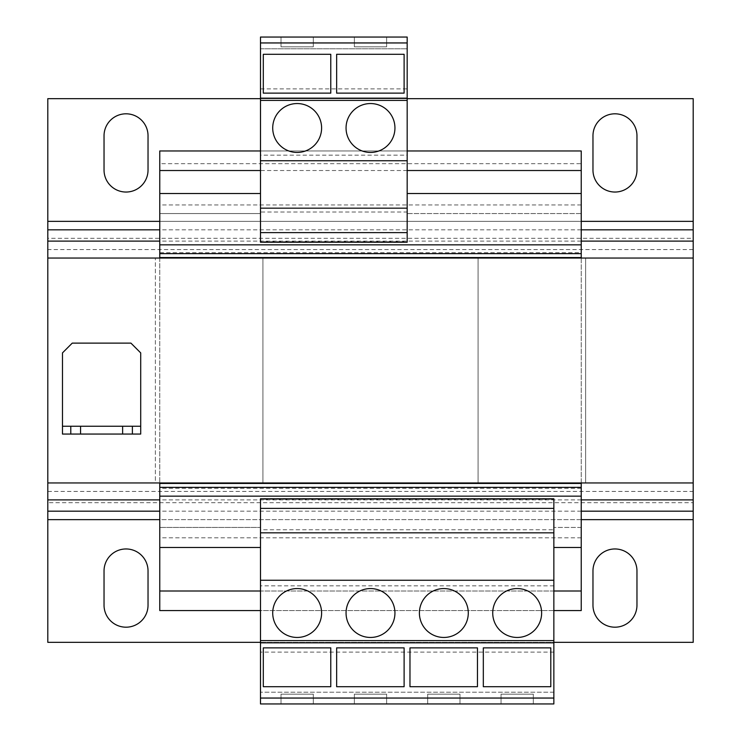 <?xml version="1.0" encoding="UTF-8"?>
<svg xmlns="http://www.w3.org/2000/svg" width="741" height="741" viewBox="0 0 741 741"><rect width="100%" height="100%" fill="white"/><g stroke="black" fill="none" stroke-linecap="round" stroke-linejoin="round"><path stroke-width="0.56" stroke-dasharray="3.71 2.78" d="M370.5 152.433A24.444 24.444 0 0 0 394.944 127.989A24.444 24.444 0 0 0 370.5 103.545A24.444 24.444 0 0 0 346.056 127.989A24.444 24.444 0 0 0 370.5 152.433M297.16 152.433A24.444 24.444 0 0 0 321.603 127.989A24.444 24.444 0 0 0 297.16 103.545A24.444 24.444 0 0 0 272.716 127.989A24.444 24.444 0 0 0 297.16 152.433M443.84 588.567A24.444 24.444 0 0 0 419.397 613.011A24.444 24.444 0 0 0 443.84 637.455A24.444 24.444 0 0 0 468.284 613.011A24.444 24.444 0 0 0 443.84 588.567M517.181 588.567A24.444 24.444 0 0 0 492.728 613.011A24.444 24.444 0 0 0 517.181 637.455A24.444 24.444 0 0 0 541.625 613.011A24.444 24.444 0 0 0 517.181 588.567M370.5 588.567A24.444 24.444 0 0 0 346.056 613.011A24.444 24.444 0 0 0 370.5 637.455A24.444 24.444 0 0 0 394.944 613.011A24.444 24.444 0 0 0 370.5 588.567M297.16 588.567A24.444 24.444 0 0 0 272.716 613.011A24.444 24.444 0 0 0 297.16 637.455A24.444 24.444 0 0 0 321.603 613.011A24.444 24.444 0 0 0 297.16 588.567M47.804 499.888L47.804 258.044L47.804 482.956L155.369 482.956L155.369 258.044L155.369 482.956L262.935 482.956L262.935 258.044L262.935 482.956L478.065 482.956L262.935 482.956L262.935 258.044L693.196 258.044L47.804 258.044L693.196 258.044L693.196 482.956L585.631 482.956L585.631 258.044L47.804 258.044L693.196 258.044L693.196 499.888M155.369 482.956L478.065 482.956L478.065 258.044L478.065 482.956L478.065 258.044L478.065 482.956L585.631 482.956L585.631 258.044M693.196 482.956L47.804 482.956L693.196 482.956L47.804 482.956L47.804 241.112M581.231 547.497L581.231 527.444L581.231 547.497L553.851 547.497L553.851 499.286L260.489 499.286L260.489 547.497L159.769 547.497L159.769 527.444L159.769 547.497M260.489 547.497L260.489 527.444L159.769 527.444L260.489 527.444L260.489 529.759L553.851 529.759L553.851 527.444L553.851 547.497M581.231 193.503L407.17 193.503L407.17 213.556L581.231 213.556L581.231 193.503L581.231 213.556L407.17 213.556L407.17 212.028L260.489 212.028L260.489 213.556L159.769 213.556L159.769 193.503L159.769 213.556L260.489 213.556L260.489 193.503L159.769 193.503M581.231 591.003L159.769 591.003L159.769 610.565L581.231 610.565L581.231 483.447L159.769 483.447L159.769 150.969L581.231 150.969L581.231 163.687L159.769 163.687M581.231 483.447L159.769 483.447L581.231 483.447L581.231 257.553L159.769 257.553L581.231 257.553L581.231 252.672L159.769 252.672M581.231 252.672L581.231 244.845L159.769 244.845L581.231 244.845L581.231 163.687M407.17 150.969L260.489 150.969M407.17 170.532L260.489 170.532M260.489 193.503L260.489 241.714L407.17 241.714L407.17 193.503M581.231 257.553L159.769 257.553M478.065 258.044L262.935 258.044L262.935 482.956M159.769 258.044L159.769 482.956M581.231 258.044L581.231 482.956M159.769 591.003L159.769 496.155L581.231 496.155L159.769 496.155L159.769 483.447M581.231 527.444L553.851 527.444L581.231 527.444M553.851 591.003L260.489 591.003M553.851 610.565L260.489 610.565M581.231 488.328L159.769 488.328M478.065 482.956L585.631 482.956M155.369 258.044L262.935 258.044M47.804 482.956L47.804 258.044M693.196 511.179L693.196 491.422L47.804 491.422L47.804 511.179M693.196 502.713L693.196 519.654L47.804 519.654L47.804 502.713L693.196 502.713M260.489 642.345L553.851 642.345M47.804 519.654L47.804 642.345L693.196 642.345L693.196 519.654M148.033 570.959A21.998 21.998 0 0 0 126.035 548.961A21.998 21.998 0 0 0 104.036 570.959L104.036 605.184A21.998 21.998 0 0 0 126.035 627.192A21.998 21.998 0 0 0 148.033 605.184L148.033 570.959M636.964 570.959A21.998 21.998 0 0 0 614.965 548.961A21.998 21.998 0 0 0 592.967 570.959L592.967 605.184A21.998 21.998 0 0 0 614.965 627.192A21.998 21.998 0 0 0 636.964 605.184L636.964 570.959M693.196 258.044L693.196 241.112M47.804 229.821L47.804 249.578L693.196 249.578L693.196 229.821M693.196 221.346L693.196 238.287L47.804 238.287L47.804 98.655L693.196 98.655L693.196 221.346L47.804 221.346M407.17 98.655L260.489 98.655M636.964 135.816A21.998 21.998 0 0 0 614.965 113.808A21.998 21.998 0 0 0 592.967 135.816L592.967 170.041A21.998 21.998 0 0 0 614.965 192.039A21.998 21.998 0 0 0 636.964 170.041L636.964 135.816M148.033 135.816A21.998 21.998 0 0 0 126.035 113.808A21.998 21.998 0 0 0 104.036 135.816L104.036 170.041A21.998 21.998 0 0 0 126.035 192.039A21.998 21.998 0 0 0 148.033 170.041L148.033 135.816M260.489 88.874L407.17 88.874L407.17 37.05L260.489 37.05L260.489 155.165L407.17 155.165L407.17 212.028M260.489 155.165L260.489 212.028M260.489 241.714L260.489 242.233M407.17 241.714L407.17 242.233M260.489 42.95L260.489 48.786L260.489 42.95L407.17 42.95L407.17 48.786L407.17 42.95M407.17 88.874L407.17 155.165M263.305 93.134L263.305 54.306L330.773 54.306L330.773 93.134L263.305 93.134M336.646 93.134L336.646 54.306L404.114 54.306L404.114 93.134L336.646 93.134M260.489 48.786L407.17 48.786L260.489 48.786M354.365 37.05L386.635 37.05L354.365 37.05L354.365 46.831L354.365 37.05M281.024 37.05L313.295 37.05L281.024 37.05L281.024 46.831L281.024 37.05M260.489 208.175L407.17 208.175M260.489 160.751L407.17 160.751M553.851 499.286L553.851 498.767M260.489 499.286L260.489 498.767M553.851 652.126L260.489 652.126L260.489 703.95L553.851 703.95L553.851 529.759M553.851 585.835L260.489 585.835L260.489 529.759M553.851 698.05L553.851 692.214L553.851 698.05L260.489 698.05L260.489 692.214L260.489 698.05M260.489 652.126L260.489 585.835M409.977 686.694L409.977 647.866L477.454 647.866L477.454 686.694L409.977 686.694M483.317 686.694L483.317 647.866L550.795 647.866L550.795 686.694L483.317 686.694M553.851 692.214L260.489 692.214L553.851 692.214M533.316 703.95L501.046 703.95L533.316 703.95L533.316 694.169L533.316 703.95M459.976 703.95L427.705 703.95L459.976 703.95L459.976 694.169L459.976 703.95M553.851 532.825L260.489 532.825M553.851 580.249L260.489 580.249M336.646 686.694L336.646 647.866L404.114 647.866L404.114 686.694L336.646 686.694M263.305 686.694L263.305 647.866L330.773 647.866L330.773 686.694L263.305 686.694M386.635 703.95L354.365 703.95L386.635 703.95L386.635 694.169L386.635 703.95M313.295 703.95L281.024 703.95L313.295 703.95L313.295 694.169L313.295 703.95M130.925 343.12L140.707 352.901L140.707 434.059L62.476 434.059L62.476 352.901L72.257 343.12L130.925 343.12M140.707 426.242L62.476 426.242M70.784 426.242L70.784 434.059M132.389 426.242L132.389 434.059M281.024 694.169L281.024 703.95L281.024 694.169L313.295 694.169L281.024 694.169M354.365 694.169L354.365 703.95L354.365 694.169L386.635 694.169L354.365 694.169M427.705 694.169L427.705 703.95L427.705 694.169L459.976 694.169L427.705 694.169M501.046 694.169L501.046 703.95L501.046 694.169L533.316 694.169L501.046 694.169M313.295 46.831L313.295 37.05L313.295 46.831L281.024 46.831L313.295 46.831M386.635 46.831L386.635 37.05L386.635 46.831L354.365 46.831L386.635 46.831M581.231 204.951L159.769 204.951M581.231 537.799L159.769 537.799M581.231 511.179L159.769 511.179M581.231 499.888L159.769 499.888M581.231 519.654L159.769 519.654M581.231 241.112L159.769 241.112M581.231 229.821L159.769 229.821M581.231 221.346L159.769 221.346"/><path stroke-width="1.11" d="M370.5 152.433A24.444 24.444 0 0 0 394.944 127.989A24.444 24.444 0 0 0 370.5 103.545A24.444 24.444 0 0 0 346.056 127.989A24.444 24.444 0 0 0 370.5 152.433M297.16 152.433A24.444 24.444 0 0 0 321.603 127.989A24.444 24.444 0 0 0 297.16 103.545A24.444 24.444 0 0 0 272.716 127.989A24.444 24.444 0 0 0 297.16 152.433M443.84 588.567A24.444 24.444 0 0 0 419.397 613.011A24.444 24.444 0 0 0 443.84 637.455A24.444 24.444 0 0 0 468.284 613.011A24.444 24.444 0 0 0 443.84 588.567M517.181 588.567A24.444 24.444 0 0 0 492.728 613.011A24.444 24.444 0 0 0 517.181 637.455A24.444 24.444 0 0 0 541.625 613.011A24.444 24.444 0 0 0 517.181 588.567M370.5 588.567A24.444 24.444 0 0 0 346.056 613.011A24.444 24.444 0 0 0 370.5 637.455A24.444 24.444 0 0 0 394.944 613.011A24.444 24.444 0 0 0 370.5 588.567M297.16 588.567A24.444 24.444 0 0 0 272.716 613.011A24.444 24.444 0 0 0 297.16 637.455A24.444 24.444 0 0 0 321.603 613.011A24.444 24.444 0 0 0 297.16 588.567M260.489 547.497L159.769 547.497L159.769 610.565L260.489 610.565M407.17 150.969L581.231 150.969L581.231 193.503L407.17 193.503M260.489 150.969L159.769 150.969L159.769 258.044M581.231 170.532L407.17 170.532M260.489 170.532L159.769 170.532M260.489 193.503L159.769 193.503M581.231 193.503L581.231 244.845L159.769 244.845M581.231 244.845L581.231 253.644L159.769 253.644M581.231 253.644L581.231 257.553L159.769 257.553M159.769 482.956L159.769 547.497M581.231 257.553L581.231 258.044M581.231 482.956L581.231 483.447L159.769 483.447M581.231 483.447L581.231 487.356L159.769 487.356M581.231 487.356L581.231 496.155L159.769 496.155M581.231 496.155L581.231 547.497L553.851 547.497M581.231 547.497L581.231 591.003L553.851 591.003M260.489 591.003L159.769 591.003M581.231 591.003L581.231 610.565L553.851 610.565M553.851 642.345L693.196 642.345L693.196 499.888L581.231 499.888M159.769 499.888L47.804 499.888L47.804 642.345L260.489 642.345M47.804 499.888L47.804 482.956L693.196 482.956L693.196 499.888M104.036 605.184L104.036 570.959A21.998 21.998 0 0 1 126.035 548.961A21.998 21.998 0 0 1 148.033 570.959L148.033 605.184A21.998 21.998 0 0 1 126.035 627.192A21.998 21.998 0 0 1 104.036 605.184M592.967 605.184L592.967 570.959A21.998 21.998 0 0 1 614.965 548.961A21.998 21.998 0 0 1 636.964 570.959L636.964 605.184A21.998 21.998 0 0 1 614.965 627.192A21.998 21.998 0 0 1 592.967 605.184M407.17 98.655L693.196 98.655L693.196 258.044L47.804 258.044L47.804 98.655L260.489 98.655M592.967 170.041L592.967 135.816A21.998 21.998 0 0 1 614.965 113.808A21.998 21.998 0 0 1 636.964 135.816L636.964 170.041A21.998 21.998 0 0 1 614.965 192.039A21.998 21.998 0 0 1 592.967 170.041M104.036 170.041L104.036 135.816A21.998 21.998 0 0 1 126.035 113.808A21.998 21.998 0 0 1 148.033 135.816L148.033 170.041A21.998 21.998 0 0 1 126.035 192.039A21.998 21.998 0 0 1 104.036 170.041M260.489 42.95L260.489 242.233L407.17 242.233L407.17 37.05L260.489 37.05L260.489 42.95L407.17 42.95M260.489 98.164L407.17 98.164M260.489 100.406L407.17 100.406M260.489 232.618L407.17 232.618M260.489 208.175L407.17 208.175M260.489 160.751L407.17 160.751M330.773 54.306L330.773 93.134L263.305 93.134L263.305 54.306L330.773 54.306M404.114 54.306L404.114 93.134L336.646 93.134L336.646 54.306L404.114 54.306M553.851 698.05L553.851 498.767L260.489 498.767L260.489 703.95L553.851 703.95L553.851 698.05L260.489 698.05M553.851 642.836L260.489 642.836M553.851 640.595L260.489 640.595M553.851 508.382L260.489 508.382M553.851 532.825L260.489 532.825M553.851 580.249L260.489 580.249M404.114 647.866L404.114 686.694L336.646 686.694L336.646 647.866L404.114 647.866M330.773 647.866L330.773 686.694L263.305 686.694L263.305 647.866L330.773 647.866M477.454 647.866L477.454 686.694L409.977 686.694L409.977 647.866L477.454 647.866M550.795 647.866L550.795 686.694L483.317 686.694L483.317 647.866L550.795 647.866M47.804 482.956L47.804 258.044M693.196 482.956L693.196 258.044M122.617 434.059L122.617 426.242L80.565 426.242L80.565 434.059L70.784 434.059L70.784 426.242L62.476 426.242L62.476 352.901L72.257 343.12L130.925 343.12L140.707 352.901L140.707 426.242L132.389 426.242L132.389 434.059L80.565 434.059M122.617 426.242L132.389 426.242M70.784 426.242L80.565 426.242M62.476 426.242L62.476 434.059L70.784 434.059M140.707 426.242L140.707 434.059L132.389 434.059M693.196 511.179L581.231 511.179M159.769 511.179L47.804 511.179M693.196 519.654L581.231 519.654M159.769 519.654L47.804 519.654M693.196 241.112L581.231 241.112M159.769 241.112L47.804 241.112M693.196 229.821L581.231 229.821M159.769 229.821L47.804 229.821M693.196 221.346L581.231 221.346M159.769 221.346L47.804 221.346"/></g></svg>
